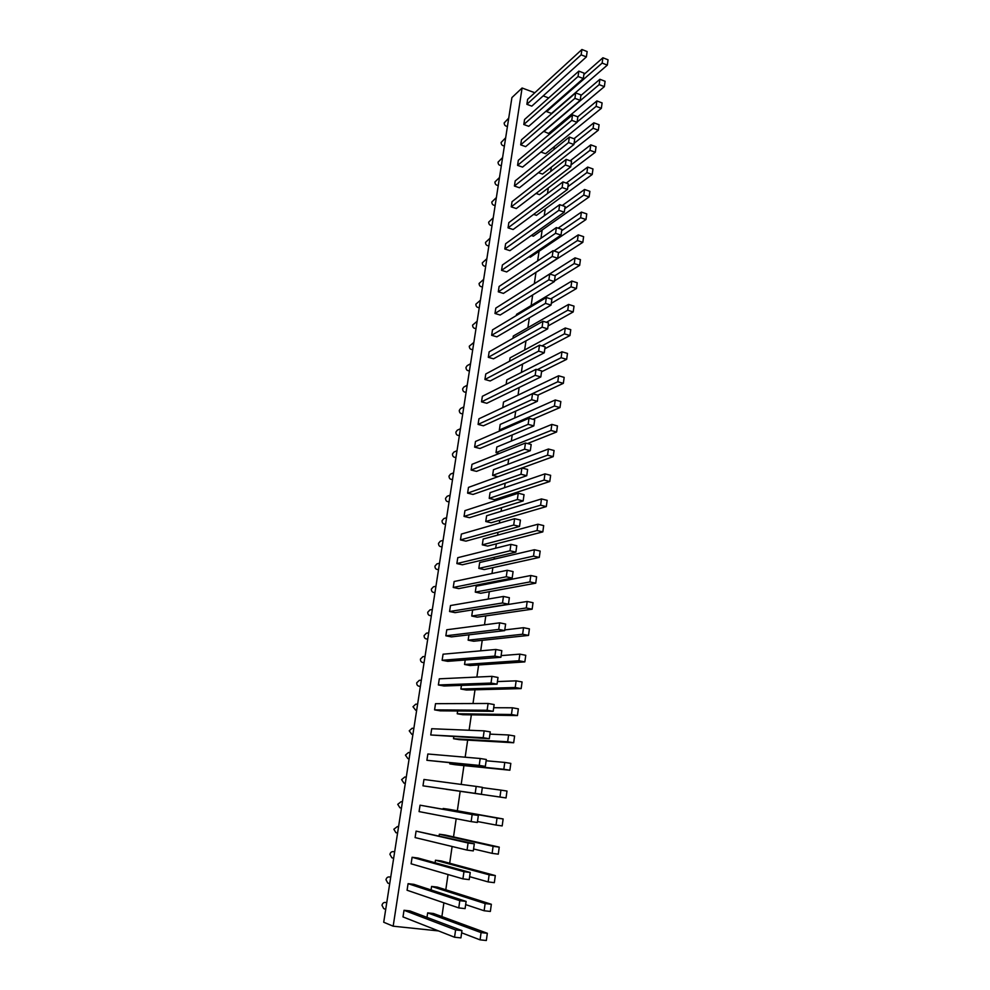 <?xml version="1.0" encoding="UTF-8"?>
<svg xmlns="http://www.w3.org/2000/svg" width="990" height="990" viewBox="0 0 990 990"><rect width="100%" height="100%" fill="white"/><g stroke="black" fill="none" stroke-linecap="round" stroke-linejoin="round"><path stroke-width="1.49" d="M508.712 118.132L504.17 122.933C504.257 125.161 505.358 126.287 507.449 126.324M505.667 137.783L501.113 142.486C501.212 144.726 502.301 145.852 504.405 145.864M502.586 157.559L498.044 162.174C498.131 164.427 499.232 165.553 501.348 165.553M499.492 177.495L494.938 182.012C495.037 184.276 496.139 185.402 498.267 185.39M496.361 197.579L491.82 201.997C491.906 204.274 493.02 205.4 495.161 205.376M493.218 217.812L488.676 222.131C488.763 224.433 489.889 225.547 492.03 225.51M490.05 238.194L485.508 242.414C485.595 244.728 486.721 245.854 488.874 245.792M486.857 258.724L482.316 262.857C482.402 265.184 483.528 266.31 485.694 266.223M483.64 279.415L479.098 283.449C479.185 285.788 480.323 286.914 482.489 286.815M480.397 300.267L475.856 304.202C475.943 306.553 477.081 307.68 479.271 307.568M477.143 321.267L472.589 325.116C472.675 327.48 473.826 328.606 476.017 328.47M473.851 342.441L469.297 346.191C469.384 348.567 470.535 349.68 472.737 349.544M470.535 363.763L467.132 365.681L465.981 367.414C466.067 369.815 467.231 370.928 469.446 370.767M467.193 385.259L463.864 387.028L462.639 388.822C462.726 391.223 463.889 392.337 466.117 392.164M463.827 406.902L460.573 408.536L459.273 410.38C459.36 412.805 460.523 413.919 462.763 413.721M460.437 428.732L457.256 430.217L455.883 432.11C455.969 434.548 457.132 435.662 459.385 435.452M457.009 450.71L453.915 452.059L452.455 454.014C452.541 456.464 453.717 457.578 455.982 457.343M453.568 472.874L450.561 474.074L449.014 476.079C449.101 478.554 450.277 479.667 452.554 479.407M450.104 495.198L447.171 496.262L445.537 498.329C445.624 500.816 446.812 501.93 449.089 501.658L449.089 501.658M446.601 517.708L443.78 518.624L442.035 520.752C442.097 523.203 443.26 524.316 445.512 524.106L445.611 524.069M443.075 540.379L440.352 541.159L438.508 543.349C438.545 545.762 439.684 546.876 441.911 546.728L442.097 546.678M439.523 563.236L436.912 563.892L434.944 566.132C434.969 568.495 436.07 569.621 438.261 569.535L438.558 569.46M435.934 586.266L433.434 586.798L431.355 589.1C431.368 591.414 432.444 592.552 434.585 592.515L434.981 592.441M432.333 609.481L429.945 609.889L427.742 612.241C427.729 614.505 428.769 615.656 430.873 615.681L431.38 615.594M428.695 632.882L426.43 633.167L424.104 635.58C424.067 637.795 425.069 638.946 427.123 639.033L427.754 638.958M425.032 656.457L422.903 656.642L420.428 659.093C420.379 661.258 421.344 662.421 423.336 662.57L424.091 662.508M421.332 680.217L419.339 680.316L416.728 682.815C416.654 684.919 417.594 686.082 419.525 686.293L420.391 686.256M417.607 704.175L415.75 704.175L412.991 706.724L415.664 710.201L416.666 710.214M413.857 728.318L412.125 728.244L409.229 730.818L411.778 734.308L412.917 734.37M410.07 752.648L408.486 752.511L405.43 755.123L407.868 758.6L409.13 758.724M406.259 777.187L404.811 776.989L401.606 779.625L403.92 783.102L405.306 783.3M402.41 801.912L401.111 801.677L397.745 804.338L399.935 807.791L401.457 808.075M398.537 826.836L397.374 826.563L393.847 829.249L395.913 832.677L397.572 833.073M394.639 851.957L393.599 851.672C391.706 851.412 390.481 852.316 389.924 854.37L391.867 857.773L393.649 858.293M390.691 877.288L389.788 877.004C387.845 876.657 386.57 877.561 385.976 879.702L387.795 883.08L389.701 883.724M386.731 902.83L385.952 902.534C383.947 902.113 382.623 903.016 381.979 905.256L383.687 908.585L385.704 909.377M534.798 92.751L522.089 87.999L393.166 926.195L438.533 930.922M441.887 916.591L443.891 902.83M445.797 889.787L448.025 874.529M449.683 863.231L452.121 846.5M453.519 836.896L456.18 818.73M457.331 810.798L460.177 791.319M461.192 784.414L463.939 765.616M465.164 757.214L467.664 740.124M469.099 730.249L471.351 714.854M472.997 703.543L475.002 689.795M476.871 677.061L478.64 664.958M480.695 650.826L482.229 640.332M484.494 624.826L485.805 615.904M488.256 599.049L489.332 591.686M490.545 583.395L490.706 582.293M491.993 573.507L492.847 567.666M494.084 559.164L494.369 557.197M495.693 548.188L496.324 543.844M497.599 535.144L498.007 532.323M499.356 523.104L499.777 520.22M501.076 511.323L501.608 507.672M502.982 498.218L503.192 496.794M504.529 487.699L505.185 483.219M507.944 464.273L508.724 458.976M511.335 441.033L512.226 434.957M514.701 417.99L515.703 411.122M518.042 395.134L519.156 387.498M521.359 372.463L522.584 364.072M524.638 349.977L525.975 340.845M527.893 327.678L529.341 317.815M531.123 305.551L532.669 294.971M534.328 283.598L535.924 272.708M537.644 260.915L539.055 251.262M540.948 238.268L542.161 229.989M544.228 215.82L545.243 208.89M547.482 193.545L548.299 187.952M550.712 171.456L551.343 167.174M553.917 149.552L554.351 146.557M557.085 127.834L557.333 126.101M548.707 97.96L543.163 95.882M487.34 933.273L481.078 932.617L480.076 939.857L486.338 940.5L487.34 933.273L433.471 913.498L427.668 912.867L426.987 917.384M404.019 910.28L403.004 916.926L454.546 937.233L460.919 937.889L461.959 930.6L409.922 910.924L404.019 910.28L455.598 929.932L454.546 937.233M408.078 883.662L407.076 890.245L458.754 907.904L465.09 908.622L466.117 901.407L413.944 884.355L408.078 883.662L459.793 900.677L458.754 907.904M470.238 872.475L417.929 858.008L412.1 857.278L411.11 863.8L462.924 878.86L469.211 879.627L470.238 872.475L463.951 871.707L462.924 878.86M474.309 843.827L416.085 831.117L415.107 837.59L467.057 850.088L473.307 850.905L474.309 843.827L468.072 842.997L467.057 850.088M478.356 815.451L420.045 805.192L419.067 811.602L471.141 821.601L477.353 822.467L478.356 815.451L472.156 814.572L471.141 821.601M476.19 786.407L423.955 779.476L422.99 785.837L481.375 794.289L482.365 787.335L476.19 786.407L475.188 793.361L481.375 794.289M480.2 758.501L427.841 753.996L426.888 760.295L485.348 766.371L486.325 759.491L480.2 758.501L479.21 765.406L485.348 766.371M484.16 730.868L431.702 728.727L430.749 734.976L489.283 738.713L490.26 731.895L484.16 730.868L483.182 737.699L489.283 738.713M488.095 703.482L435.513 703.667L434.573 709.867L440.216 710.832L493.193 711.315L494.146 704.558L488.095 703.482L487.117 710.251L493.193 711.315M491.981 676.356L439.3 678.818L438.372 684.969L443.978 685.983L497.054 684.164L498.007 677.469L491.981 676.356L491.015 683.063L497.054 684.164M495.842 649.477L443.062 654.192L442.134 660.28L447.715 661.332L500.891 657.273L501.831 650.64L495.842 649.477L494.889 656.123L500.891 657.273M499.665 622.834L446.775 629.764L445.859 635.803L451.415 636.892L504.677 630.618L505.618 624.047L499.665 622.834L498.713 629.417L504.677 630.618M503.452 596.45L450.475 605.534L449.559 611.523L455.091 612.649L508.439 604.209L509.367 597.7L503.452 596.45L502.512 602.972L508.439 604.209M507.202 570.289L454.138 581.514L453.234 587.454L458.729 588.617L512.164 578.049L513.092 571.589L507.202 570.289L506.274 576.762L512.164 578.049M510.914 544.376L457.764 557.692L456.873 563.582L462.342 564.783L515.864 552.111L516.78 545.713L510.914 544.376L509.999 550.787L515.864 552.111M514.602 518.698L461.365 534.068L460.474 539.909L465.919 541.134L519.527 526.42L520.431 520.072L514.602 518.698L513.699 525.047L519.527 526.42M518.253 493.243L464.941 510.63L464.062 516.421L469.47 517.696L523.153 500.94L524.044 494.666L518.253 493.243L517.349 499.529L523.153 500.94M521.879 468.01L468.48 487.389L467.602 493.131L472.997 494.443L526.742 475.707L527.633 469.47L521.879 468.01L520.975 474.247L526.742 475.707M525.467 443.013L471.995 464.335L471.129 470.04L476.487 471.376L530.306 450.685L531.185 444.51L525.467 443.013L524.576 449.188L530.306 450.685M529.019 418.226L475.485 441.478L474.618 447.134L479.952 448.495L533.845 425.886L534.711 419.772L529.019 418.226L528.14 424.351L533.845 425.886M532.546 393.661L478.937 418.795L478.083 424.401L483.392 425.799L537.347 401.309L538.201 395.245L532.546 393.661L531.667 399.737L537.347 401.309M536.036 369.32L482.365 396.297L481.524 401.853L486.795 403.289L540.812 376.943L541.666 370.928L536.036 369.32L535.169 375.334L540.812 376.943M539.5 345.176L485.768 373.985L484.927 379.492L490.174 380.964L544.253 352.786L545.106 346.822L539.5 345.176L538.647 351.141L544.253 352.786M542.928 321.243L489.147 351.846L488.305 357.316L493.527 358.813L547.668 328.841L548.51 322.938L542.928 321.243L542.087 327.158L547.668 328.841M546.344 297.532L492.488 329.88L491.659 335.313L496.856 336.835L551.046 305.106L551.875 299.252L546.344 297.532L545.502 303.385L551.046 305.106M549.71 274.007L495.817 308.088L494.988 313.471L500.16 315.03L554.4 281.568L555.217 275.764L549.71 274.007L548.881 279.824L554.4 281.568M553.064 250.693L499.108 286.469L498.292 291.815L503.44 293.399L557.716 258.242L558.533 252.475L553.064 250.693L552.234 256.46L557.716 258.242M556.38 227.576L502.375 265.023L501.571 270.332L506.682 271.941L561.008 235.1L561.825 229.395L556.38 227.576L555.551 233.294L561.008 235.1M559.659 204.658L505.618 243.75L504.813 249.01L509.912 250.643L564.275 212.169L565.092 206.502L559.659 204.658L558.855 210.326L564.275 212.169M562.926 181.925L508.835 222.626L508.043 227.849L513.117 229.519L567.518 189.424L568.322 183.806L562.926 181.925L562.122 187.543L567.518 189.424M566.156 159.39L512.028 201.688L511.248 206.861L516.285 208.556L570.735 166.865L571.527 161.308L566.156 159.39L565.364 164.959L570.735 166.865M569.361 137.041L515.196 180.898L514.416 186.033L519.441 187.754L573.915 144.503L574.707 138.996L569.361 137.041L568.569 142.572L573.915 144.503M572.542 114.89L518.339 160.269L517.572 165.367L522.559 167.112L577.071 122.327L577.851 116.857L572.542 114.89L571.762 120.359L577.071 122.327M575.697 92.912L521.47 139.8L520.691 144.862L525.665 146.631L580.202 100.337L580.982 94.916L575.697 92.912L574.918 98.344L580.202 100.337M578.828 71.119L524.564 119.493L523.797 124.517L528.747 126.312L583.32 78.532L584.075 73.149L578.828 71.119L578.049 76.502L583.32 78.532M581.922 49.5L527.633 99.334L526.878 104.321L531.803 106.14L586.389 56.9L587.157 51.567L581.922 49.5L581.155 54.846L586.389 56.9M491.349 904.278L485.125 903.573L484.122 910.751L490.359 911.443L491.349 904.278L437.37 887.102L431.591 886.434L431.071 889.948M495.309 875.568L489.134 874.813L488.144 881.917L494.332 882.672L495.309 875.568L441.231 860.941L435.476 860.223L435.105 862.76M499.245 847.131L493.094 846.314L492.117 853.355L498.279 854.16L499.245 847.131L445.055 835.003L439.337 834.236L439.102 835.82M503.143 818.953L497.029 818.087L496.052 825.066L502.178 825.92L503.143 818.953L448.841 809.288L443.161 808.471L443.062 809.115M446.032 789.179L506.039 797.94L506.991 791.047L500.928 790.131L499.962 797.037L506.039 797.94M449.93 762.894L449.782 763.872L455.412 764.75L509.875 770.22L510.815 763.389L504.776 762.424L503.823 769.279L509.875 770.22M453.804 736.832L453.519 738.713L459.125 739.629L513.674 742.76L514.602 735.991L508.6 734.976L507.66 741.77L513.674 742.76M457.64 710.993L457.219 713.765L462.8 714.718L517.436 715.56L518.352 708.852L512.387 707.788L511.446 714.508L517.436 715.56M461.439 685.389L460.894 689.028L466.439 690.018L521.161 688.595L522.077 681.949L516.136 680.848L515.208 687.505L521.161 688.595M465.213 659.996L464.545 664.488L470.052 665.527L524.849 661.889L525.764 655.293L519.861 654.143L518.933 660.751L524.849 661.889M468.951 634.825L468.146 640.171L473.628 641.235L528.511 635.419L529.403 628.885L523.537 627.697L522.633 634.231L528.511 635.419M527.187 601.475L472.614 610.087L471.735 616.04L477.192 617.154L532.137 609.184L533.028 602.712L527.187 601.475L526.284 607.959L532.137 609.184M530.813 575.499L476.165 586.216L475.287 592.119L480.707 593.257L535.726 583.184L536.605 576.774L530.813 575.499L529.91 581.922L535.726 583.184M534.39 549.747L479.68 562.53L478.814 568.384L484.209 569.572L539.29 557.419L540.169 551.071L534.39 549.747L533.511 556.108L539.29 557.419M537.941 524.23L483.17 539.043L482.303 544.846L487.674 546.072L542.817 531.89L543.683 525.591L537.941 524.23L537.075 530.541L542.817 531.89M541.468 498.935L486.622 515.753L485.768 521.507L491.114 522.757L546.307 506.583L547.173 500.346L541.468 498.935L540.602 505.197L546.307 506.583M544.958 473.876L490.062 492.649L489.209 498.354L494.517 499.641L549.772 481.499L550.638 475.311L544.958 473.876L544.092 480.076L549.772 481.499M548.423 449.027L493.453 469.73L492.624 475.398L497.908 476.71L553.212 456.637L554.066 450.5L548.423 449.027L547.569 455.165L553.212 456.637M551.851 424.401L550.997 430.489L556.615 431.999L557.457 425.91L551.851 424.401L496.832 446.997L496.002 452.616L499.282 453.457M555.254 399.985L554.412 406.024L559.994 407.558L560.835 401.532L555.254 399.985L500.185 424.438L499.356 430.019L500.915 430.427M558.62 375.779L557.791 381.769L563.347 383.34L564.164 377.376L558.62 375.779L503.502 402.064L502.772 407.62M561.961 351.784L561.132 357.724L566.664 359.333L567.48 353.418L561.961 351.784L506.806 379.875L506.138 384.343M565.278 327.999L564.449 333.877L569.955 335.536L570.76 329.658L565.278 327.999L510.073 357.86L509.565 361.226M568.557 304.425L567.74 310.254L573.21 311.937L574.014 306.12L568.557 304.425L513.315 336.018L512.981 338.283M571.812 281.036L571.007 286.815L576.452 288.536L577.244 282.769L571.812 281.036L516.533 314.35L516.347 315.538M575.042 257.858L574.237 263.588L579.657 265.345L580.437 259.615L575.042 257.858L519.701 292.978M526.804 278.264L582.825 242.34L583.617 236.672L578.234 234.878L577.442 240.558L582.825 242.34M529.031 256.794L530.281 257.19L585.981 219.533L586.761 213.902L581.415 212.083L580.623 217.713L585.981 219.533M531.308 235.496L533.387 236.177L589.112 196.923L589.879 191.342L584.558 189.486L583.778 195.067L589.112 196.923M533.647 214.385L536.456 215.325L592.206 174.488L592.973 168.956L587.676 167.075L586.909 172.606L592.206 174.488M536.036 193.434L539.513 194.634L595.287 152.25L596.042 146.767L590.77 144.849L590.015 150.344L595.287 152.25M538.449 172.668L542.545 174.092L598.331 130.197L599.086 124.752L593.839 122.809L593.084 128.255L598.331 130.197M540.886 152.052L545.552 153.71L601.351 108.318L602.106 102.923L596.883 100.943L596.141 106.351L601.351 108.318M543.708 131.324L548.534 133.489L604.358 86.625L605.088 81.279L599.903 79.274L599.16 84.633L604.358 86.625M546.802 110.496L546.629 111.623L551.492 113.417L607.328 65.105L608.058 59.796L602.898 57.767L602.155 63.088L607.328 65.105M393.166 926.195L383.712 922.235L511.917 97.589L522.089 87.999M480.076 939.857L461.637 932.815M481.078 932.617L427.668 912.867M461.959 930.6L455.598 929.932M466.117 901.407L459.793 900.677M463.951 871.707L412.1 857.278M468.072 842.997L416.085 831.117M472.156 814.572L420.045 805.192M475.188 793.361L422.99 785.837M479.21 765.406L426.888 760.295M483.182 737.699L430.749 734.976M487.117 710.251L434.573 709.867M491.015 683.063L438.372 684.969M494.889 656.123L442.134 660.28M498.713 629.417L445.859 635.803M502.512 602.972L449.559 611.523M506.274 576.762L453.234 587.454M509.999 550.787L456.873 563.582M513.699 525.047L460.474 539.909M517.349 499.529L464.062 516.421M520.975 474.247L467.602 493.131M524.576 449.188L471.129 470.04M528.14 424.351L474.618 447.134M531.667 399.737L478.083 424.401M535.169 375.334L481.524 401.853M538.647 351.141L484.927 379.492M542.087 327.158L488.305 357.316M545.502 303.385L491.659 335.313M548.881 279.824L494.988 313.471M552.234 256.46L498.292 291.815M555.551 233.294L501.571 270.332M558.855 210.326L504.813 249.01M562.122 187.543L508.043 227.849M565.364 164.959L511.248 206.861M568.569 142.572L514.416 186.033M571.762 120.359L517.572 165.367M574.918 98.344L520.691 144.862M578.049 76.502L523.797 124.517M581.155 54.846L526.878 104.321M484.122 910.751L465.659 904.613M485.125 903.573L431.591 886.434M488.144 881.917L469.644 876.67M489.134 874.813L435.476 860.223M492.117 853.355L473.579 848.975M493.094 846.314L439.337 834.236M496.052 825.066L477.489 821.539M497.029 818.087L443.161 808.471M499.962 797.037L446.02 789.253M500.928 790.131L482.316 787.644M503.823 769.279L449.782 763.872M504.776 762.424L486.139 760.765M507.66 741.77L453.519 738.713M508.6 734.976L489.939 734.135M511.446 714.508L457.219 713.765M512.387 707.788L493.701 707.726M515.208 687.505L460.894 689.028M516.136 680.848L497.425 681.566M518.933 660.751L464.545 664.488M519.861 654.143L501.126 655.627M522.633 634.231L468.146 640.171M523.537 627.697L504.776 629.925M526.284 607.959L471.735 616.04M529.91 581.922L475.287 592.119M533.511 556.108L478.814 568.384M537.075 530.541L482.303 544.846M540.602 505.197L485.768 521.507M544.092 480.076L489.209 498.354M547.569 455.165L492.624 475.398M550.997 430.489L496.002 452.616M556.615 431.999L527.509 443.545M554.412 406.024L499.356 430.019M559.994 407.558L532.818 419.253M557.791 381.769L502.685 407.595M563.347 383.34L537.855 395.146M561.132 357.724L537.285 369.678M566.664 359.333L541.555 371.77M564.449 333.877L541.926 345.894M569.955 335.536L544.822 348.765M567.74 310.254L546.393 322.295M573.21 311.937L548.076 325.957M571.007 286.815L550.725 298.893M576.452 288.536L551.294 303.324M574.237 263.588L554.92 275.666M579.657 265.345L554.487 280.888M577.442 240.558L558.471 252.982M578.234 234.878L553.917 250.977M580.623 217.713L561.639 230.695M581.415 212.083L558.137 228.158M583.778 195.067L564.783 208.605M584.558 189.486L562.246 205.536M586.909 172.606L567.913 186.677M587.676 167.075L566.243 183.088M590.015 150.344L571.007 164.934M590.77 144.849L570.166 160.826M593.084 128.255L574.076 143.364M593.839 122.809L573.99 138.724M596.141 106.351L577.12 121.98M596.883 100.943L577.739 116.82M599.16 84.633L543.646 131.72M599.903 79.274L580.895 95.523M602.155 63.088L546.629 111.623M602.898 57.767L583.89 74.51"/></g></svg>
